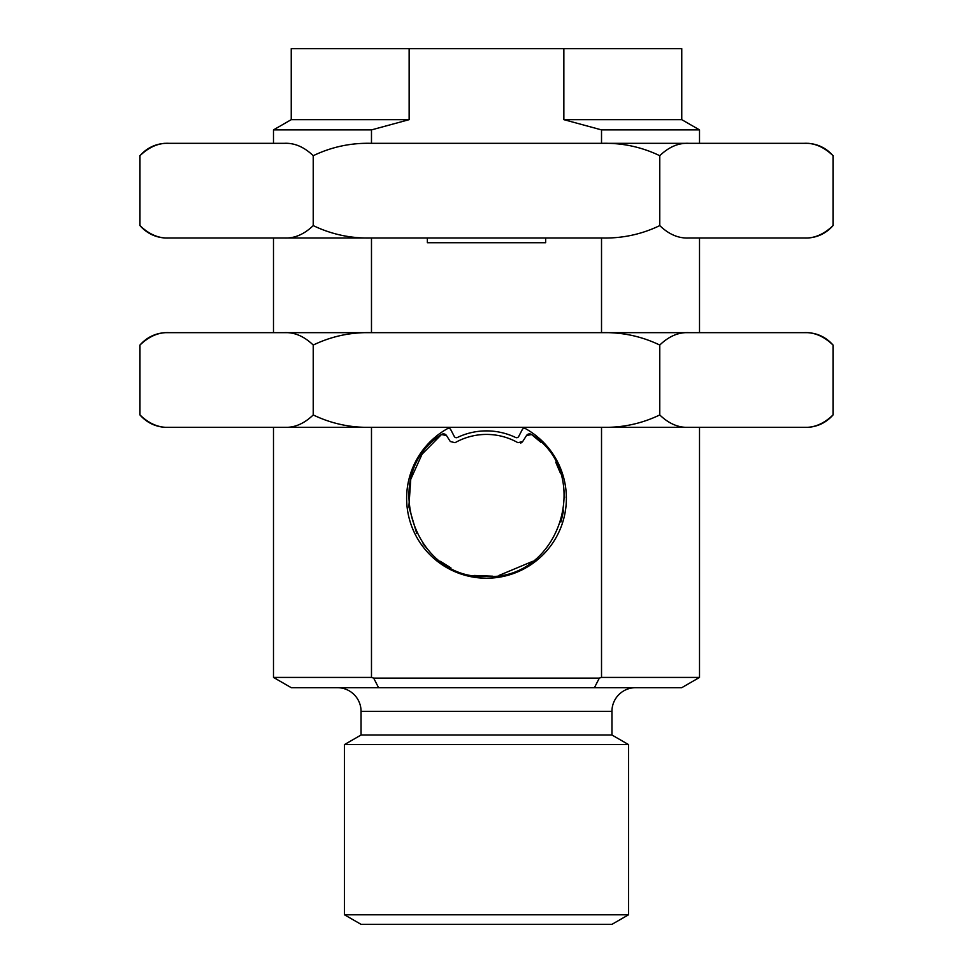 <?xml version="1.0" encoding="UTF-8"?>
<svg xmlns="http://www.w3.org/2000/svg" width="973" height="973" viewBox="0 0 973 973"><rect width="100%" height="100%" fill="white"/><g stroke="black" fill="none" stroke-linecap="round" stroke-linejoin="round"><path stroke-width="1.46" d="M371.479 143.323L371.479 129.895L409.147 119.655L409.147 48.65L681.757 48.65L681.757 119.655L699.514 129.895L601.521 129.895L601.521 143.323M611.944 735.004L628.509 744.576L628.509 914.79L611.944 924.35L361.056 924.35L344.491 914.79L344.491 744.576L361.056 735.004L611.944 735.004L611.944 711.336A23.668 23.668 0 0 1 635.6 687.68M601.521 237.996L601.521 332.657M601.521 427.329L601.521 677.427L699.514 677.427L699.514 427.329M601.521 677.427L599.319 678.108L594.43 687.68L599.319 678.108L373.681 678.108L371.479 677.427L371.479 427.329M373.681 678.108L378.57 687.68L681.757 687.68L699.514 677.427M563.854 48.65L563.854 119.655L601.521 129.895M371.479 332.657L371.479 237.996M427.329 237.996L427.329 242.727L545.671 242.727L545.671 237.996M566.383 498.334A79.883 79.883 0 0 0 525.529 428.643A2.372 2.372 0 0 0 522.27 429.616L518.718 436.439A2.372 2.372 0 0 1 515.605 437.485A67.453 67.453 0 0 0 457.395 437.485A2.372 2.372 0 0 1 454.282 436.439L450.73 429.616A2.372 2.372 0 0 0 447.471 428.643A79.883 79.883 0 0 0 486.5 578.217A79.883 79.883 0 0 0 566.383 498.334M681.757 119.655L563.854 119.655M378.57 687.68L291.243 687.68L273.486 677.427L371.479 677.427M409.147 48.65L291.243 48.65L291.243 119.655L409.147 119.655M371.479 129.895L273.486 129.895L273.486 143.323M337.4 687.68A23.668 23.668 0 0 1 361.056 711.336L361.056 735.004M520.616 443.043A3.551 3.551 0 0 0 521.929 442.374M416.712 533.374L408.867 506.836L410.752 479.3L422.087 454.16L441.45 434.53A3.551 3.551 0 0 1 446.485 435.527L450.304 441.523L455.048 442.703A63.902 63.902 0 0 1 517.952 442.703L522.696 441.523L526.515 435.527A3.551 3.551 0 0 1 528.485 434.031M528.74 433.97A3.551 3.551 0 0 1 531.55 434.53L541.049 442.423M555.741 462.175L560.57 473.559M563.537 485.454L564.595 497.677M563.683 510.217L560.947 521.954M532.645 561.348L499.003 575.432M492.703 576.198L474.143 575.469M450.9 567.855L440.295 561.299M431.063 553.357L423.036 543.846M526.515 435.527L531.55 434.53C593.883 473.535 559.84 580.565 486.5 576.442C413.099 580.54 379.154 473.474 441.45 434.53L446.485 435.527M344.491 744.576L628.509 744.576M344.491 914.79L628.509 914.79M139.966 225.602C146.595 233.094 154.902 237.23 164.875 237.996L168.767 237.996C158.623 238.446 149.027 234.323 139.966 225.602L139.966 155.704C149.027 146.996 158.623 142.861 168.767 143.323L284.432 143.323C294.551 142.849 304.148 146.984 313.233 155.704C331.392 146.984 350.584 142.849 370.835 143.323L602.165 143.323C622.428 142.861 641.621 146.984 659.767 155.704L659.767 225.602C668.816 234.323 678.412 238.446 688.568 237.996L808.125 237.996C818.098 237.23 826.405 233.094 833.034 225.602L833.034 155.704C826.405 148.212 818.098 144.089 808.125 143.323L804.233 143.323C814.352 142.849 823.949 146.984 833.034 155.704M168.767 237.996L602.165 237.996C622.428 238.458 641.621 234.323 659.767 225.602M313.233 155.704L313.233 225.602C331.392 234.323 350.584 238.458 370.835 237.996M284.432 237.996C294.551 238.458 304.148 234.335 313.233 225.602M804.233 237.996C814.352 238.458 823.949 234.335 833.034 225.602M659.767 155.704C668.816 146.996 678.412 142.861 688.568 143.323L808.125 143.323M688.568 143.323L602.165 143.323L688.568 143.323M168.767 143.323L164.875 143.323L168.767 143.323M139.966 345.05C146.595 337.558 154.902 333.423 164.875 332.657L168.767 332.657C158.623 332.207 149.027 336.33 139.966 345.05L139.966 414.948C146.595 422.44 154.902 426.563 164.875 427.329L808.125 427.329C818.098 426.563 826.405 422.44 833.034 414.948L833.034 345.05C826.405 337.558 818.098 333.423 808.125 332.657L804.233 332.657C814.352 332.194 823.949 336.317 833.034 345.05M602.165 427.329C622.428 427.792 641.621 423.669 659.767 414.948C668.816 423.656 678.412 427.792 688.568 427.329M168.767 332.657L284.432 332.657C294.551 332.194 304.148 336.317 313.233 345.05C331.392 336.317 350.584 332.194 370.835 332.657L602.165 332.657C622.428 332.194 641.621 336.33 659.767 345.05L659.767 414.948M313.233 345.05L313.233 414.948C331.392 423.669 350.584 427.792 370.835 427.329M139.966 414.948C149.027 423.656 158.623 427.792 168.767 427.329M284.432 427.329C294.551 427.804 304.148 423.669 313.233 414.948M804.233 427.329C814.352 427.804 823.949 423.669 833.034 414.948M659.767 345.05C668.816 336.33 678.412 332.207 688.568 332.657L804.233 332.657M688.568 332.657L602.165 332.657L688.568 332.657M284.432 332.657L370.835 332.657M611.944 711.336L361.056 711.336M699.514 129.895L699.514 143.323M699.514 237.996L699.514 332.657M273.486 237.996L273.486 332.657M273.486 427.329L273.486 677.427M291.243 119.655L273.486 129.895M139.966 155.704C146.595 148.212 154.902 144.089 164.875 143.323"/></g></svg>
